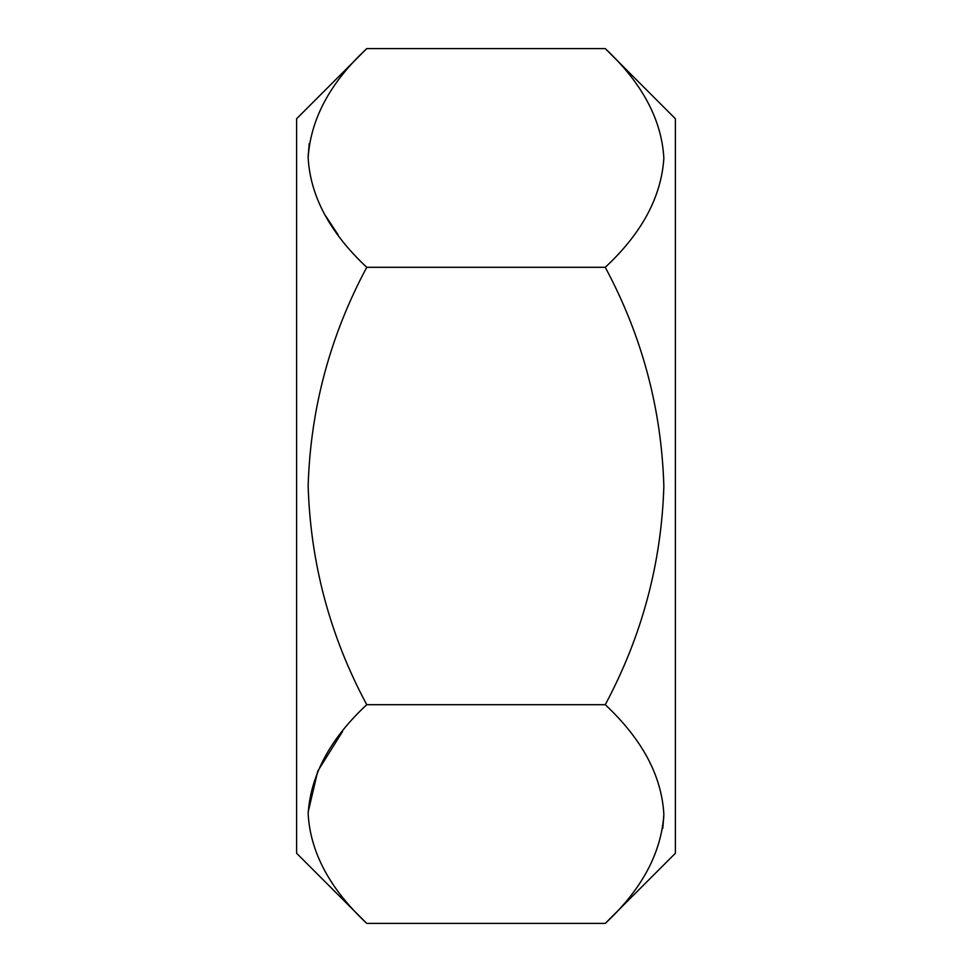 <?xml version="1.0" encoding="UTF-8"?>
<svg xmlns="http://www.w3.org/2000/svg" width="972" height="972" viewBox="0 0 972 972"><rect width="100%" height="100%" fill="white"/><g stroke="black" fill="none" stroke-linecap="round" stroke-linejoin="round"><path stroke-width="1.46" d="M605.252 923.4C641.739 889.477 661.264 853.161 663.852 814.451C661.762 775.899 642.225 739.315 605.252 704.7C641.921 636.162 661.458 563.359 663.852 486.292C661.543 408.811 642.006 335.814 605.252 267.3C641.739 233.377 661.264 197.061 663.852 158.351C661.762 119.799 642.225 83.215 605.252 48.6L675.394 118.754L675.394 853.246L605.252 923.4L366.748 923.4L296.606 853.246L296.606 118.754L366.748 48.6C330.261 82.523 310.736 118.839 308.148 157.549C310.238 196.101 329.775 232.685 366.748 267.3C330.079 335.838 310.542 408.641 308.148 485.708C310.457 563.189 329.994 636.186 366.748 704.7C330.261 738.623 310.736 774.939 308.148 813.649C310.238 852.201 329.775 888.785 366.748 923.4M663.827 816.116L662.758 828.399M675.394 669.866L675.394 332.473M675.394 218.238L675.394 749.716M605.252 48.6L366.748 48.6M338.025 234.653L324.429 214.071M308.173 155.885L309.242 143.601M605.252 267.3L366.748 267.3M605.252 704.7L366.748 704.7M308.173 811.985L317.759 771.136L342.533 731.515"/></g></svg>
